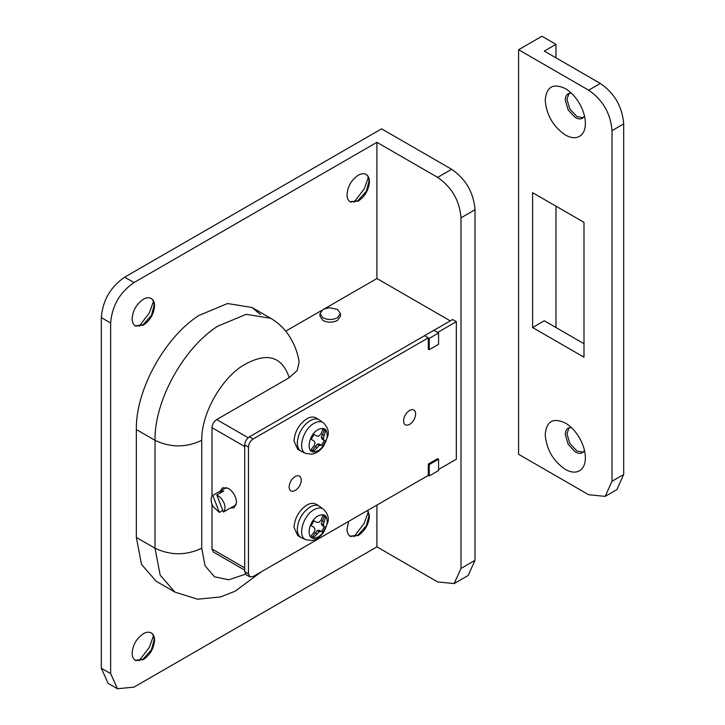 <?xml version="1.0" encoding="UTF-8"?>
<svg xmlns="http://www.w3.org/2000/svg" width="725" height="725" viewBox="0 0 725 725"><rect width="100%" height="100%" fill="white"/><g stroke="black" fill="none" stroke-linecap="round" stroke-linejoin="round"><path stroke-width="1.09" d="M315.928 504.165L318.955 505.923C316.462 504.7 313.508 505.044 310.11 506.956C302.307 512.339 298.029 519.752 297.268 529.205C297.341 533.709 298.863 536.6 301.817 537.905L297.757 535.63L293.997 527.32C294.758 517.868 299.044 510.445 306.847 505.062C310.246 503.159 313.191 502.815 315.692 504.029L316.163 504.31M319.199 506.05L322.679 508.633C320.251 507.446 317.378 507.781 314.07 509.639C302.878 515.384 297.051 537.125 306.004 539.753L311.777 540.46C316.127 539.853 320.097 537.134 323.685 532.304L327.908 522.072C329.141 517.949 327.646 513.626 323.441 509.104M323.658 515.946L324.292 516.617L321.275 523.432L322.018 525.362L324.292 526.767L321.519 531.57L319.163 530.31L317.124 530.627L312.729 536.645L311.822 536.428M319.19 522.227L316.979 522.453L313.961 520.804L311.188 525.607L314.124 527.401L315.04 529.422L314.124 532.114L311.188 535.757L312.412 536.844L313.961 537.361L319.19 531.824L321.066 531.407L322.752 532.286L325.525 527.483L323.921 526.459L323.35 524.628L325.525 517.333L324.302 516.245L322.752 515.729L321.066 520.097L319.19 522.227M312.729 536.645L313.961 537.361M315.085 532.667L316.979 533.763M317.124 530.627L319.19 531.824M319.163 530.31L321.066 531.407M321.519 531.57L322.752 532.286M324.292 526.767L325.525 527.483M322.018 525.362L323.921 526.459M321.275 523.432L323.35 524.628M322.018 520.65L323.921 521.746M324.292 516.617L325.525 517.333M319.97 313.735L322.96 309.394L329.349 307.69L337.442 309.394L340.442 313.581L337.442 317.758C332.612 320.051 327.791 320.051 322.96 317.758L319.961 313.581L319.97 316.109M340.442 313.581L340.442 316.272L337.442 320.459C332.612 322.743 327.791 322.743 322.96 320.459L319.961 316.272M315.928 417.863L318.955 419.612C316.462 418.397 313.508 418.733 310.11 420.645C302.307 426.028 298.029 433.45 297.268 442.893C297.341 447.397 298.863 450.298 301.817 451.593L297.757 449.328L293.997 441.008C294.758 431.565 299.044 424.143 306.847 418.76C310.246 416.848 313.191 416.503 315.692 417.727L316.163 418.008M319.199 419.748L322.679 422.331C320.251 421.143 317.378 421.479 314.07 423.337C302.878 429.082 297.051 450.814 306.004 453.451L311.777 454.158C316.127 453.551 320.097 450.832 323.685 445.993L327.908 435.761C329.141 431.647 327.646 427.324 323.441 422.802M323.658 429.644L324.292 430.315L321.275 437.13L322.018 439.06L324.292 440.465L321.519 445.268L319.163 443.999L317.124 444.325L312.729 450.343L311.822 450.125M319.19 435.924L316.979 436.151L313.961 434.502L311.188 439.305L314.124 441.099L315.04 443.12L314.124 445.812L311.188 449.455L312.412 450.542L313.961 451.059L319.19 445.522L321.066 445.105L322.752 445.984L325.525 441.172L323.921 440.157L323.35 438.326L325.525 431.031L324.302 429.943L322.752 429.427L321.066 433.795L319.19 435.924M312.729 450.343L313.961 451.059M315.085 446.364L316.979 447.461M317.124 444.325L319.19 445.522M319.163 443.999L321.066 445.105M321.519 445.268L322.752 445.984M324.292 440.465L325.525 441.172M322.018 439.06L323.921 440.157M321.275 437.13L323.35 438.326M322.018 434.338L323.921 435.444M324.292 430.315L325.525 431.031M584.504 450.452L582.755 452.509C580.734 453.796 578.269 453.623 575.342 451.992L568.183 444.389L565.301 434.601C565.346 431.402 566.343 429.227 568.309 428.067L571.209 427.442M569.107 427.705L566.941 433.659L569.814 443.446L576.982 451.05L583.217 452.146M580.109 470.416C576.085 472.99 571.155 472.655 565.301 469.392C553.103 460.973 546.405 449.373 545.218 434.601C546.405 421.198 553.103 417.337 565.301 423.001L565.301 423.001C570.919 426.345 575.713 431.457 579.701 438.335C583.417 445.014 585.311 451.503 585.392 457.792C585.329 463.737 583.562 467.951 580.109 470.416M584.504 116.027L582.755 118.075C580.734 119.362 578.269 119.199 575.342 117.568L568.183 109.964L565.301 100.168C565.346 96.969 566.343 94.794 568.309 93.634L571.209 93.008M569.107 93.28L566.941 99.225L569.814 109.013L576.982 116.625L583.217 117.713M580.109 135.983C576.085 138.566 571.155 138.221 565.301 134.959C553.103 126.54 546.405 114.949 545.218 100.168C546.405 86.764 553.103 82.904 565.301 88.568L565.301 88.568C570.919 91.912 575.722 97.023 579.701 103.902C583.417 110.59 585.311 117.069 585.392 123.359C585.329 129.313 583.562 133.518 580.109 135.983M612.018 130.645C610.631 113.463 602.847 99.977 588.664 90.19L600.336 83.448C614.528 93.235 622.313 106.72 623.69 123.903L612.018 130.645L612.018 481.255L623.69 474.513L616.857 489.638L605.176 496.38L612.018 481.255M600.336 83.448L544.285 51.085L555.957 44.343L541.947 36.25L518.592 49.735L518.592 454.285L588.664 494.74L605.176 496.38M532.603 327.528L532.603 192.678L583.987 222.348L583.987 357.198L532.603 327.528L544.285 320.785L583.987 343.713M518.592 49.735L588.664 90.19M555.957 327.528L555.957 206.163M555.957 57.828L555.957 44.343M623.69 474.513L623.69 123.903M216.811 495.021L220.445 497.45C225.294 503.358 226.291 508.225 223.418 512.049L216.811 495.021L223.817 490.979L219.775 491.342L212.76 495.383L219.367 512.412L222.792 510.436M229.653 508.452L223.418 512.049M219.367 512.412L213.222 506.73C210.549 501.637 210.395 497.848 212.76 495.383M226.39 487.481L219.775 491.342L220.4 492.955M409.616 410.404C405.928 412.942 403.907 416.449 403.544 420.917C403.907 424.968 405.928 426.137 409.616 424.424C413.304 421.877 415.325 418.37 415.688 413.903C415.325 409.852 413.304 408.683 409.616 410.404L408.918 410.848M403.58 420.092L403.544 420.917M295.166 476.479C291.477 479.026 289.456 482.524 289.094 486.992C289.456 491.043 291.477 492.212 295.166 490.499L295.863 490.055C298.981 487.744 300.757 484.662 301.201 480.811L301.237 479.986C300.884 475.935 298.854 474.766 295.166 476.479M452.59 319.507L433.903 330.301L437.646 332.458L456.333 321.664L452.59 319.507M429.236 349.713L429.236 338.394L438.58 332.993L438.58 344.321L429.236 349.713L428.303 349.178L428.303 337.85L424.56 335.693L249.391 436.831C246.554 438.788 244.996 441.489 244.715 444.923L244.715 571.681L246.083 574.707L249.826 576.864L248.458 573.838L244.715 571.681M249.826 576.864L253.125 576.538L428.303 475.401L428.303 464.073L437.646 458.68L438.58 459.215L438.58 470.543L429.236 475.935L429.236 464.607L438.58 459.215M438.58 469.465L456.333 459.215L456.333 321.664M428.303 337.85L253.125 438.987L249.391 436.831M248.458 573.838L248.458 447.08C248.729 443.646 250.288 440.945 253.125 438.987M136.11 660.72C133.527 659.587 132.204 657.058 132.14 653.134C132.802 644.888 136.536 638.408 143.351 633.713C146.314 632.046 148.888 631.747 151.063 632.816C153.347 634.076 154.507 636.532 154.561 640.184C153.89 648.431 150.157 654.902 143.351 659.605L135.421 660.393M150.601 632.544C152.875 633.804 154.044 636.26 154.09 639.912L151.443 649.808L142.879 659.333L135.194 660.248M153.437 635.934L149.341 647.389L139.1 660.756M367.802 510.327L369.442 516.127C368.78 524.374 365.038 530.845 358.232 535.539L350.302 536.328M350.991 536.663C348.408 535.53 347.085 533.002 347.021 529.069L348.662 521.375M367.602 510.445L368.971 515.856L366.324 525.743L357.76 535.277L350.075 536.192M368.318 511.868L364.222 523.323L353.981 536.699M136.11 326.295C133.527 325.163 132.204 322.634 132.14 318.701C132.802 310.454 136.536 303.983 143.351 299.28C146.314 297.612 148.888 297.313 151.063 298.383C153.347 299.642 154.507 302.098 154.561 305.751C153.89 313.998 150.157 320.477 143.351 325.172L135.421 325.96M150.601 298.111C152.875 299.371 154.044 301.836 154.09 305.488L151.443 315.375L142.879 324.9L135.185 325.815M153.437 301.5L149.341 312.955L139.1 326.332M350.991 202.23C348.408 201.097 347.085 198.568 347.021 194.635C347.683 186.388 351.417 179.918 358.232 175.223C361.195 173.556 363.769 173.257 365.944 174.317C368.228 175.586 369.388 178.042 369.442 181.694C368.78 189.941 365.038 196.412 358.232 201.115L350.302 201.894M365.482 174.054C367.756 175.314 368.925 177.77 368.971 181.422L366.324 191.309L357.76 200.843L350.075 201.758M368.318 177.435L364.222 188.899L353.981 202.266M220.436 490.916L222.584 487.771L228.366 488.342C233.332 491.767 236.06 496.489 236.54 502.507L234.148 507.79L230.342 508.08M289.23 377.689C281.753 355.513 265.948 351.688 241.824 366.188C219.729 380.861 201.251 415.035 201.74 440.338C186.171 447.724 170.602 447.724 155.023 440.338C154.244 401.206 183.253 348.245 217.491 326.295L246.228 314.315L270.661 318.275C277.34 322.172 282.958 327.229 287.508 333.446C293.761 342.354 297.631 351.897 299.117 362.083L297.196 370.511L289.23 377.689L216.684 419.567L248.149 437.737M101.31 317.623C102.687 300.44 110.472 286.955 124.664 277.167L134.007 282.56C119.815 292.347 112.031 305.832 110.644 323.015L101.31 317.623L101.31 668.232L110.644 673.625L117.486 688.75L134.007 687.11L376.918 546.868L437.646 581.93L454.158 583.571L461 568.445L461 217.835C459.614 200.653 451.829 187.168 437.646 177.38L451.657 169.288C465.849 179.075 473.633 192.56 475.011 209.743L461 217.835M117.486 688.75L108.143 683.358L101.31 668.232M461 568.445L475.011 560.353L468.178 575.478L454.158 583.571M244.715 570.14L213.386 552.051L212.017 549.024L244.715 567.902M244.715 446.537L212.017 427.659C212.298 424.225 213.848 421.524 216.684 419.567M429.236 475.935L428.303 475.401M429.236 464.607L428.303 464.073M438.58 332.993L433.903 330.301L424.56 335.693L429.236 338.394M450.252 320.858L376.918 278.518L325.017 308.478M321.374 310.581L285.741 331.153M212.017 427.659L212.017 496.172M212.017 504.247L212.017 549.024M261.39 571.762L235.099 591.228L220.482 596.965L197.553 599.194L174.87 592.071L156.183 581.278L141.493 564.385L136.336 537.433L136.336 429.544C135.557 390.422 164.566 337.451 198.804 315.511L227.541 303.521L251.974 307.482L260.393 314.469M451.657 169.288L381.586 128.833L124.664 277.167M134.007 282.56L376.918 142.317L437.646 177.38M110.644 673.625L110.644 323.015M475.011 560.353L475.011 209.743M376.918 278.518L376.918 142.317M376.918 546.868L376.918 505.062M314.895 538.186C305.524 540.17 308.343 520.867 318.148 515.856C324.528 513.137 327.519 515.584 327.138 523.214C325.924 529.259 322.924 533.854 318.148 536.998L314.895 538.186M314.895 451.883C305.524 453.868 308.343 434.556 318.148 429.553C324.528 426.826 327.519 429.282 327.138 436.912C325.924 442.957 322.924 447.552 318.148 450.687L314.895 451.883M248.458 447.08L244.715 444.923M201.74 440.338L201.74 548.218L205.057 565.745L214.518 576.819L228.692 579.783L245.485 574.2M201.74 548.218C186.171 555.613 170.602 555.613 155.023 548.218L155.023 440.338L136.336 429.544M174.87 592.071L160.18 575.17L155.023 548.218L136.336 537.433M301.609 537.814L305.796 539.663M301.609 451.512L305.796 453.361M230.052 508.252L236.296 504.645M270.661 318.275L251.974 307.482"/></g></svg>
